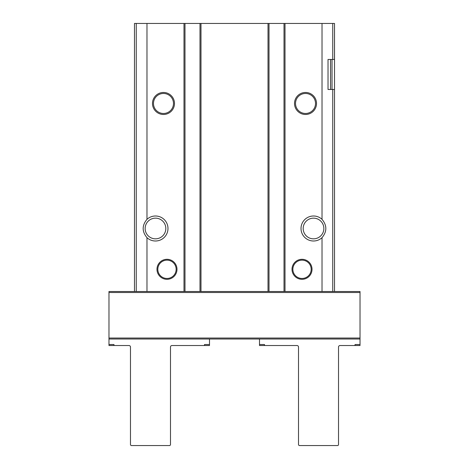 <?xml version="1.0" encoding="UTF-8"?>
<svg xmlns="http://www.w3.org/2000/svg" width="469" height="469" viewBox="0 0 469 469"><rect width="100%" height="100%" fill="white"/><g stroke="black" fill="none" stroke-linecap="round" stroke-linejoin="round"><path stroke-width="0.7" d="M176.989 269.306A10.001 10.001 0 0 1 161.981 277.97A10.001 10.001 0 0 1 161.981 260.647A10.001 10.001 0 0 1 176.989 269.306M312.02 269.306A10.001 10.001 0 0 1 297.018 277.97A10.001 10.001 0 0 1 297.018 260.647A10.001 10.001 0 0 1 312.02 269.306M184.991 291.513L108.972 291.513L108.972 339.023L360.028 339.023L360.028 291.513L184.991 291.513L184.991 23.45L134.474 23.45L134.474 291.513M184.991 23.45L334.526 23.45L334.526 167.773M174.486 103.467A11.004 11.004 0 0 1 157.983 113A11.004 11.004 0 0 1 157.983 93.941A11.004 11.004 0 0 1 174.486 103.467M146.979 219.334A12.505 12.505 0 0 1 164.431 219.768A12.505 12.505 0 0 1 164.431 237.226A12.505 12.505 0 0 1 146.979 237.666C141.914 231.557 141.914 225.442 146.979 219.334L146.979 23.45M334.526 171.818L334.526 23.45L334.503 59.457L332.738 59.457L332.738 23.45M334.526 291.513L334.526 89.473L328.024 89.468L328.024 59.457L332.738 59.457M317.267 238.129L316.27 238.463M323.856 228.497A10.336 10.336 0 0 1 310.97 238.516A10.336 10.336 0 0 1 304.44 223.555A10.336 10.336 0 0 1 323.856 228.497A10.336 10.336 0 0 0 317.267 218.865L316.27 218.536M328.024 61.961L328.024 59.457L328.024 61.961M152.73 218.536L151.733 218.865A10.336 10.336 0 0 0 151.733 238.129L152.73 238.463M165.821 228.497A10.336 10.336 0 0 1 151.346 237.971A10.336 10.336 0 0 1 148.45 220.917A10.336 10.336 0 0 1 165.821 228.497M322.021 291.513L322.021 237.666C327.086 231.551 327.086 225.442 322.021 219.334L322.021 23.45M316.522 103.467A11.004 11.004 0 0 1 300.013 113A11.004 11.004 0 0 1 300.013 93.941A11.004 11.004 0 0 1 316.522 103.467M322.021 237.666A12.505 12.505 0 0 1 304.569 237.226A12.505 12.505 0 0 1 304.569 219.768A12.505 12.505 0 0 1 322.021 219.334M315.52 103.467A10.001 10.001 0 0 1 300.518 112.132A10.001 10.001 0 0 1 300.518 94.808A10.001 10.001 0 0 1 315.52 103.467M173.483 103.467A10.001 10.001 0 0 1 158.481 112.132A10.001 10.001 0 0 1 158.481 94.808A10.001 10.001 0 0 1 173.483 103.467M269.007 291.513L269.007 23.45M284.009 291.513L284.009 23.45M199.993 291.513L199.993 23.45M311.176 269.306A9.157 9.157 0 0 1 297.44 277.238A9.157 9.157 0 0 1 297.44 261.38A9.157 9.157 0 0 1 311.176 269.306M176.145 269.306A9.157 9.157 0 0 1 162.403 277.238A9.157 9.157 0 0 1 162.403 261.38A9.157 9.157 0 0 1 176.145 269.306M355.027 345.524L355.027 344.527L360.028 344.527L360.028 345.524L340.025 345.524A1.501 1.501 0 0 0 338.524 347.025L338.524 444.548A1.002 1.002 0 0 1 337.522 445.55L299.515 445.55A1.002 1.002 0 0 1 298.513 444.548L298.513 347.025A1.501 1.501 0 0 0 297.018 345.524L264.504 345.524L264.504 344.527L259.504 344.527L259.504 345.524L264.504 345.524M360.028 339.023L360.028 344.527M259.504 339.023L259.504 344.527M204.496 345.524L209.496 345.524L209.496 344.527L204.496 344.527L204.496 345.524L171.982 345.524A1.501 1.501 0 0 0 170.487 347.025L170.487 444.548A1.002 1.002 0 0 1 169.485 445.55L131.478 445.55A1.002 1.002 0 0 1 130.476 444.548L130.476 347.025A1.501 1.501 0 0 0 128.975 345.524L113.973 345.524L113.973 344.527L108.972 344.527L108.972 339.023M209.496 344.527L209.496 339.023M108.972 344.527L108.972 345.524L113.973 345.524M183.989 291.513L183.989 23.45M146.979 291.513L146.979 237.666M200.99 291.513L200.99 23.45M268.01 291.513L268.01 23.45M332.738 291.513L332.738 89.468M136.262 291.513L136.262 23.45M285.011 291.513L285.011 23.45M330.522 89.468L330.522 59.457M332.023 89.468L332.023 59.457M360.028 292.515L108.972 292.515M360.028 338.026L108.972 338.026"/></g></svg>
